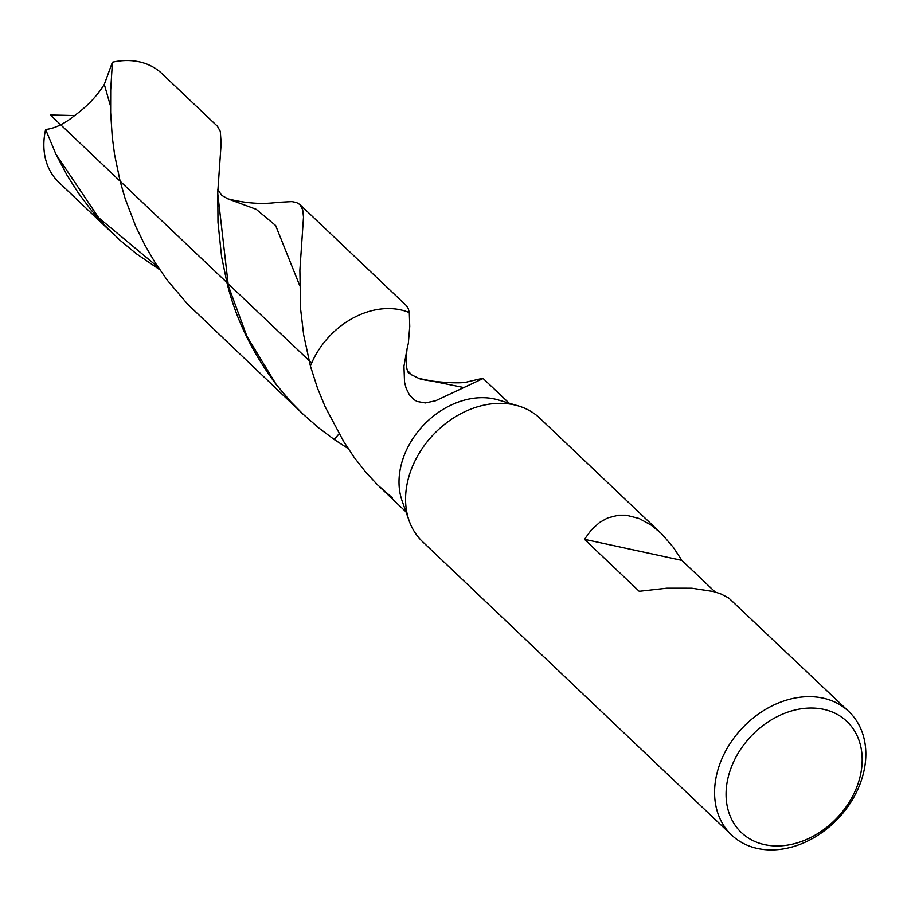 <?xml version="1.0" encoding="UTF-8"?>
<svg xmlns="http://www.w3.org/2000/svg" width="911" height="911" viewBox="0 0 911 911"><rect width="100%" height="100%" fill="white"/><g stroke="black" fill="none" stroke-linecap="round" stroke-linejoin="round"><path stroke-width="1.37" d="M731.59 835.045A85.144 65.888 -46.5 0 1 722.002 758.533A85.144 65.888 -46.5 0 1 848.824 711.537A85.144 65.888 -46.5 0 1 837.995 818.647A85.144 65.888 -46.5 0 1 731.59 835.045L422.579 541.715A85.144 65.888 -46.5 0 1 409.141 520.796A85.144 65.888 -46.5 0 1 413.002 465.214A85.144 65.888 -46.5 0 1 518.257 405.885A85.144 65.888 -46.5 0 1 539.824 418.206L662.001 534.21L673.297 547.306L681.872 560.39L584.463 539.323L591.296 529.974L599.609 522.436L607.66 517.926L618.512 515.182L626.301 515.205L639.135 518.496L651.012 525.021L660.748 532.992M409.141 520.796L402.15 501.039A74.93 57.985 -46.5 0 1 405.543 452.129A74.93 57.985 -46.5 0 1 498.169 399.929L518.222 405.873M732.74 763.725A76.638 59.306 -46.5 0 1 850.293 725.031A76.638 59.306 -46.5 0 1 799.323 842.242A76.638 59.306 -46.5 0 1 732.74 763.725M715.158 591.991L681.872 560.39M584.463 539.323L639.226 591.307L666.886 588.187L691.779 588.21L713.575 591.546L720.567 593.801L728.641 597.923L848.824 711.537M392.334 497.85L377.553 484.857L365.88 472.353L353.969 457.106L343.686 441.562L325.136 406.727L317.529 388.234L310.412 366.04A74.93 57.985 -46.5 0 1 311.664 363.022A74.93 57.985 -46.5 0 1 409.301 312.598L408.287 308.578L406.204 305.458L299.867 204.519L302.714 209.803L303.5 217.114L299.878 270.225L300.584 308.863L303.67 334.895L310.412 366.04A74.93 57.985 -46.5 0 1 311.664 363.022A74.93 57.985 -46.5 0 1 409.301 312.598L409.745 326.468L408.344 343.253L407.046 348.913C405.611 362.908 406.317 371.164 409.187 373.669M348.104 448.531L334.052 439.398A45.311 35.062 -46.5 0 0 339.074 433.773A45.311 35.062 -46.5 0 1 334.052 439.398L318.759 427.931L303.033 414.152L290.45 401.364L276.215 384.51C252.005 352.306 235.585 318.338 226.941 282.604L221.555 256.481L217.98 222.261L217.786 191.925L221.157 143.426L220.303 131.4L217.444 126.276L161.987 73.643A74.93 57.985 -46.5 0 0 112.417 62.221L110.686 90.178L110.641 112.44L112.269 137.094L114.581 154.574L120.115 181.187L125.171 198.689L135.841 226.623L144.803 244.979L155.257 262.869L167.18 280.076L187.643 304.194L303.033 414.152M482.306 378.896L435.663 400.738L425.38 402.935L417.067 401.466L413.753 399.496L409.438 394.862L406.147 388.28L404.518 382.096L403.949 366.279L407.046 348.913M482.192 378.976L482.682 378.293L467.423 381.88C458.723 384.624 422.476 380.718 418.946 378.441L463.574 387.494M159.744 269.69L136.388 253.782L120.093 240.333L104.902 225.621L90.952 209.792L78.346 193.018L67.163 175.47L55.89 154.107L45.618 129.499A74.93 57.985 -46.5 0 0 58.816 182.325L114.274 234.97M299.639 285.416L275.646 225.529L256.253 209.336L227.784 198.814C245.514 203.301 262.038 204.497 277.388 202.379L291.907 201.593L296.519 202.515L299.867 204.519M112.417 62.221L104.298 84.416C97.101 95.962 87.205 106.348 74.622 115.56C64.453 123.839 54.785 128.485 45.618 129.499M311.664 363.022L50.39 115.002L74.622 115.56M104.298 84.416L110.516 106.052M55.89 154.107L98.639 217.718L158.013 267.105M217.729 193.474L228.354 285.838L246.904 336.307L276.215 384.51M408.014 371.062L411.829 374.945L418.946 378.441M379.739 486.964L405.987 511.88M482.91 378.281L509.158 403.186M227.784 198.814L221.703 195.353L217.866 189.682"/></g></svg>
